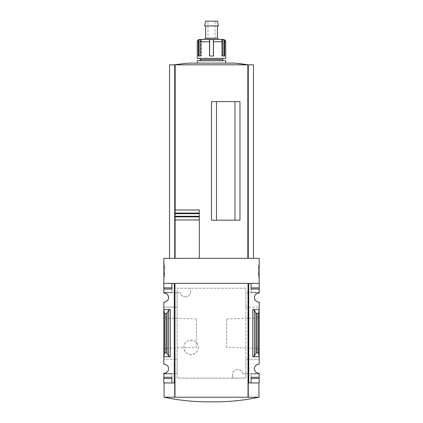 <?xml version="1.0" encoding="UTF-8"?>
<svg xmlns="http://www.w3.org/2000/svg" width="423" height="423" viewBox="0 0 423 423"><rect width="100%" height="100%" fill="white"/><g stroke="black" fill="none" stroke-linecap="round" stroke-linejoin="round"><path stroke-width="0.32" stroke-dasharray="2.12 1.59" d="M242.723 373.721L245.895 373.721L245.895 288.211L177.105 288.211L177.105 292.6L180.277 292.6L177.105 292.6L177.105 378.109L245.895 378.109L245.895 373.721L242.723 373.721A5.219 5.219 0 0 0 232.375 374.667C232.862 367.962 241.723 367.851 242.723 373.721M232.375 378.109L232.375 374.667L232.375 378.109L177.105 378.109L177.105 288.211L245.895 288.211L245.895 378.109L232.375 378.109M190.625 291.648C190.139 298.352 181.277 298.464 180.277 292.6A5.219 5.219 0 0 0 190.625 291.648L190.625 288.211L190.625 291.648M198.334 347.389C198.033 357.086 183.698 356.642 183.868 347.405C183.688 338.141 198.038 337.676 198.334 347.389A7.233 7.233 0 0 0 191.101 340.155A7.233 7.233 0 0 0 183.868 347.389A7.233 7.233 0 0 0 191.101 354.622A7.233 7.233 0 0 0 198.334 347.389M245.895 359.18L245.895 373.578L245.895 359.18L259.177 359.18L245.895 359.18M245.895 292.764L245.895 307.161L245.895 292.764L259.177 292.764L245.895 292.764M174.736 397.202L174.736 382.968L174.736 397.202L174.736 382.968L163.823 382.968L163.823 373.578L177.105 373.578L177.105 359.18L177.105 373.578L163.823 373.578L163.823 373.239A4.505 4.505 0 0 0 168.566 368.74A4.505 4.505 0 0 0 163.823 364.235L163.823 307.161L174.26 307.161L174.26 292.764L163.823 292.764L163.823 258.347L259.177 258.347L259.177 283.347L248.74 283.347L248.74 382.968L248.264 382.968L248.264 397.202L174.736 397.202L258.939 397.202L248.264 397.202L248.264 382.968L258.939 382.968L248.264 382.968L248.264 397.202L164.061 397.202M174.26 382.968L174.26 283.347L174.26 292.764L177.105 292.764L177.105 307.161L177.105 292.764L163.823 292.764L163.823 293.076A4.505 4.505 0 0 1 168.566 297.581A4.505 4.505 0 0 1 163.823 302.08L163.823 307.161L177.105 307.161L174.26 307.161L174.26 359.18L163.823 359.18L177.105 359.18L174.26 359.18L174.26 382.968L174.26 283.347L163.823 283.347L171.886 283.347L171.886 292.362L171.886 283.347L174.26 283.347L163.823 283.347M248.74 382.968L248.74 283.347L248.74 382.968L251.114 382.968L251.114 373.953L251.114 382.968L259.177 382.968L259.177 373.578L245.895 373.578L259.177 373.578L259.177 373.239A4.505 4.505 0 0 1 254.435 368.74A4.505 4.505 0 0 1 259.177 364.235L259.177 307.161L245.895 307.161L259.177 307.161L259.177 302.08A4.505 4.505 0 0 1 254.435 297.581A4.505 4.505 0 0 1 259.177 293.076L259.177 283.347L248.74 283.347L251.114 283.347L251.114 292.362L251.114 283.347L259.177 283.347M259.177 350.545L259.177 315.775L259.177 350.545L256.904 348.272L256.904 318.043L256.904 348.272L226.643 347.325L226.643 318.99L226.643 347.325M163.823 350.545L163.823 315.775L163.823 350.545L166.096 348.272L166.096 318.043L166.096 348.272L196.357 347.325L196.357 318.99L196.357 347.325M259.177 309.557L252.774 309.557L254.477 310.45L255.947 312.978L257.015 313.538L258.464 313.538L259.177 309.557M252.774 356.758L254.477 355.865L255.947 353.337L257.015 352.777L258.464 352.777L259.177 356.758L252.774 356.758L252.774 309.557M168.523 355.865L170.226 356.758L163.823 356.758L164.536 352.777L165.985 352.777L167.053 353.337L168.523 355.865L168.523 310.45L170.226 309.557L163.823 309.557L164.536 313.538L165.985 313.538L167.053 312.978L168.523 310.45M163.823 277.202L163.823 265.105L163.823 277.202L164.653 277.202L163.823 277.202M163.823 287.852L163.823 289.041L163.823 287.852L171.886 287.852L171.886 292.362L171.886 287.852L163.823 287.852L171.886 287.852L171.886 289.041L163.823 289.041M259.177 265.105L259.177 277.202L259.177 265.105L258.347 265.105L259.177 265.105M259.177 287.852L251.114 287.852L259.177 287.852L259.177 292.362L259.177 287.852L251.114 287.852L251.114 292.362L251.114 289.041L259.177 289.041M163.823 373.953L163.823 378.463L163.823 373.953L171.886 373.953L171.886 382.968L171.886 373.953L163.823 373.953M259.177 377.279L251.114 377.279L259.177 377.279L259.177 378.463L259.177 377.279L251.114 377.279L251.114 378.463L251.114 373.953L251.114 378.463L259.177 378.463M234.982 220.182L211.5 220.182L239.963 220.182L234.982 220.182L234.982 101.583L211.5 101.583L239.963 101.583L234.982 101.583L234.982 220.182L234.982 101.583L239.963 101.583L239.963 220.182L216.481 220.182L216.481 101.583L216.481 220.182L216.481 101.583L234.982 101.583M175.09 209.982L199.302 209.982M199.302 258.347L253.483 258.347L199.302 258.347L199.302 219.965M199.302 216.275L199.302 213.673M175.09 258.347L175.09 219.965M175.09 216.856L175.09 213.092M248.026 283.347L174.974 283.347L174.974 397.202M163.823 378.463L171.886 378.463L163.823 378.463L171.886 378.463L171.886 377.279L163.823 377.279M258.347 277.202L259.177 277.202L258.347 277.202L258.347 265.105L258.347 277.202M258.347 273.813L258.347 266.411L258.347 275.733L259.177 275.733L259.177 267.315L259.177 275.733L258.347 275.733L258.347 273.813L259.177 273.813M258.347 267.315L259.177 267.315L259.177 266.411L259.177 267.315L258.347 267.315M258.347 266.411L259.177 266.411L258.347 266.411M258.347 274.379L259.177 274.379M258.347 273.713L259.177 273.713M258.347 273.205L259.177 273.205M164.653 277.202L164.653 265.105L163.823 265.105L164.653 265.105L164.653 277.202M163.823 267.595L164.653 267.595L163.823 267.595L163.823 266.411L164.653 266.411L163.823 266.411L163.823 267.595L164.653 267.595L164.653 266.411L164.653 274.712L164.653 273.528L163.823 273.528L164.653 273.528L164.653 275.896L163.823 275.896L163.823 267.595L163.823 274.712L164.653 274.712L163.823 274.712L163.823 273.528L163.823 275.896L164.653 275.896L164.653 267.971L163.823 267.971M164.653 267.595L164.653 267.971M258.939 397.202L248.264 397.202M217.559 401.85L205.441 401.85M259.177 373.953L251.114 373.953L259.177 373.953M259.177 292.362L251.114 292.362L259.177 292.362M171.886 292.362L163.823 292.362L171.886 292.362M164.536 352.777L164.536 313.538M258.464 352.777L258.464 313.538M169.517 64.819L174.736 64.819L174.736 258.347L174.736 64.819L253.483 64.819M216.481 220.182L211.5 220.182L211.5 101.583L216.481 101.583M248.264 258.347L248.264 64.819L174.715 64.819L248.285 64.819L248.264 258.347L248.264 64.819M174.736 258.347L174.736 64.819M187.812 63.133L235.188 63.133M225.734 58.39L197.266 58.39M198.302 56.016L198.302 41.787A2.374 2.2 90 0 1 198.979 40.074L198.979 56.016L198.302 56.016L201.591 56.016L198.302 56.016M200.285 56.016L200.862 56.016L200.285 56.016L200.285 41.787A2.374 1.872 -90 0 1 200.862 40.074L201.586 39.418L201.591 56.016L200.862 56.016L201.591 56.016L201.591 39.418M223.36 39.413L222.07 39.413L224.021 40.074A2.374 2.2 -90 0 1 224.698 41.787L224.698 56.016L221.409 56.016L221.446 39.413L212.124 39.413L213.377 40.074A2.374 0.328 -90 0 1 213.483 41.787L213.483 56.016L209.517 56.016L209.517 41.787A2.374 0.328 90 0 1 209.623 40.074L209.517 56.016L213.377 56.016L209.623 56.016M222.715 56.016L222.715 41.787A2.374 1.872 90 0 0 222.138 40.074L222.138 56.016L222.715 56.016L221.409 56.016L222.138 56.016L222.138 40.074L221.446 39.413M199.64 39.413L200.93 39.413L198.979 40.074M218.617 39.413L201.554 39.413M212.124 39.413L210.876 39.413L209.623 40.074M225.734 63.133L197.266 63.133L225.734 63.133M225.734 60.764L197.266 60.764M223.36 60.764L199.64 60.764L223.36 60.764M222.175 59.574L200.825 59.574M223.36 58.39L199.64 58.39L223.36 58.39M217.427 38.229L205.573 38.229M217.427 25.893L205.573 25.893L217.427 25.893M218.368 25.893L204.632 25.893M217.427 21.15L205.573 21.15M215.058 21.15L207.942 21.15L215.058 21.15L215.058 39.413L207.942 39.413L215.058 39.413M221.409 39.418L221.409 56.016L224.021 56.016L224.021 40.074M170.226 356.758L170.226 309.557M164.653 273.781L163.823 273.781M164.653 273.284L163.823 273.284M165.985 352.777L165.985 313.538M167.053 353.337L167.053 312.978M254.477 355.865L254.477 310.45M255.947 353.337L255.947 312.978M257.015 352.777L257.015 313.538M175.164 258.347L175.164 64.819M247.836 258.347L247.836 64.819M225.734 41.787L224.698 41.787M198.302 41.787L197.266 41.787M209.517 41.787L200.285 41.787M222.715 41.787L213.483 41.787M200.862 40.074L200.862 56.016L200.862 40.074M213.377 40.074L213.377 56.016M226.643 318.99L256.904 318.043L259.177 315.775M196.357 318.99L166.096 318.043L163.823 315.775M207.942 39.413L207.942 21.15"/><path stroke-width="0.63" d="M163.823 287.852L163.823 289.041L171.886 289.041L171.886 283.347L171.886 287.852L163.823 287.852L163.823 258.347L259.177 258.347L259.177 293.076A4.505 4.505 0 0 0 254.435 297.581A4.505 4.505 0 0 0 259.177 302.08L259.177 309.557L252.774 309.557L254.477 310.45L255.947 312.978L257.015 313.538L258.464 313.538L259.177 309.557L259.177 364.235A4.505 4.505 0 0 0 254.435 368.74A4.505 4.505 0 0 0 259.177 373.239L259.177 382.968L251.114 382.968L251.114 378.463L259.177 378.463M163.823 289.041L163.823 293.076A4.505 4.505 0 0 1 168.566 297.581A4.505 4.505 0 0 1 163.823 302.08L163.823 356.758L170.226 356.758L168.523 355.865L167.053 353.337L165.985 352.777L164.536 352.777L163.823 356.758L163.823 364.235A4.505 4.505 0 0 1 168.566 368.74A4.505 4.505 0 0 1 163.823 373.239L163.823 382.968L174.26 382.968L174.26 283.347L163.823 283.347M234.982 220.182L234.982 101.583M216.481 220.182L216.481 101.583M175.09 258.347L175.09 209.982L199.302 209.982L199.302 213.673L199.302 209.982M175.09 216.275L199.302 216.275L199.302 219.965L199.302 213.673L175.09 213.673M199.302 258.347L199.302 219.965L175.09 219.965L175.09 216.856L199.302 216.856M199.302 213.092L175.09 213.092L175.09 209.982M259.177 283.347L248.74 283.347L248.74 382.968L248.264 382.968L248.264 397.202L248.026 283.347L248.026 397.202L174.736 397.202L174.736 382.968L174.26 382.968M248.74 382.968L251.114 382.968L251.114 377.279L259.177 377.279M254.477 355.865L252.774 356.758L259.177 356.758L258.464 352.777L257.015 352.777L255.947 353.337L254.477 355.865L254.477 310.45M259.177 287.852L251.114 287.852L251.114 283.347L251.114 289.041L259.177 289.041M170.226 309.557L163.823 309.557L164.536 313.538L165.985 313.538L167.053 312.978L168.523 310.45L170.226 309.557L170.226 356.758M163.823 377.279L171.886 377.279L171.886 382.968L171.886 378.463L163.823 378.463M248.026 283.347L174.974 283.347L174.974 397.202M248.264 397.202L258.939 397.202C245.298 400.1 231.503 401.649 217.559 401.85L205.441 401.85C191.497 401.649 177.702 400.1 164.061 397.202L174.736 397.202M164.536 352.777L164.536 313.538M258.464 352.777L258.464 313.538M174.736 258.347L174.736 64.819L169.517 64.819L169.517 258.347M253.483 258.347L253.483 64.819L174.736 64.819A237.197 237.197 0 0 1 187.812 63.133L235.188 63.133L248.285 64.819A237.197 237.197 0 0 0 235.188 63.133M248.264 258.347L248.264 64.819M239.963 220.182L239.963 101.583L211.5 101.583L211.5 220.182L239.963 220.182M198.302 41.787A2.374 2.2 90 0 1 198.979 40.074L200.93 39.413L201.554 39.413L200.862 40.074A2.374 1.872 -90 0 0 200.285 41.787L200.285 56.016L198.302 56.016L198.302 41.787L197.266 41.787L197.266 58.39L225.734 58.39L225.734 41.787C225.279 41.084 226.601 40.545 223.36 39.413L222.07 39.413L224.021 40.074L224.021 56.016L222.715 56.016L224.698 56.016L224.698 41.787A2.374 2.2 -90 0 0 224.021 40.074M222.715 56.016L222.715 41.787A2.374 1.872 90 0 0 222.138 40.074L221.446 39.413L222.07 39.413L221.414 39.418M201.591 39.418L210.876 39.413L209.623 40.074A2.374 0.328 90 0 0 209.517 41.787L209.517 56.016L213.483 56.016L213.483 41.787A2.374 0.328 -90 0 0 213.377 40.074L213.377 56.016M197.266 41.787C197.604 41.153 196.616 40.375 199.64 39.413L201.554 39.413M204.383 39.413L205.573 38.229L217.427 38.229L218.617 39.413L210.876 39.413L221.446 39.413M212.124 39.413L213.377 40.074M197.266 63.133L197.266 60.764L225.734 60.764L225.734 63.133M199.64 60.764L200.825 59.574L222.175 59.574L223.36 60.764M222.175 59.574L223.36 58.39M217.427 38.229L217.427 25.893M204.632 25.893L218.368 25.893L217.427 21.15L205.573 21.15L204.632 25.893M200.285 56.016L198.979 56.016L198.979 40.074M252.774 356.758L252.774 309.557M165.985 352.777L165.985 313.538M167.053 353.337L167.053 312.978M168.523 355.865L168.523 310.45M255.947 353.337L255.947 312.978M257.015 352.777L257.015 313.538M247.836 258.347L247.836 64.819M175.164 209.982L175.164 64.819M224.698 41.787L225.734 41.787M213.483 41.787L222.715 41.787M200.285 41.787L209.517 41.787M209.623 40.074L209.623 56.016M258.939 382.968L258.939 397.202M164.061 382.968L164.061 397.202M200.825 59.574L199.64 58.39M205.573 38.229L205.573 25.893"/></g></svg>
